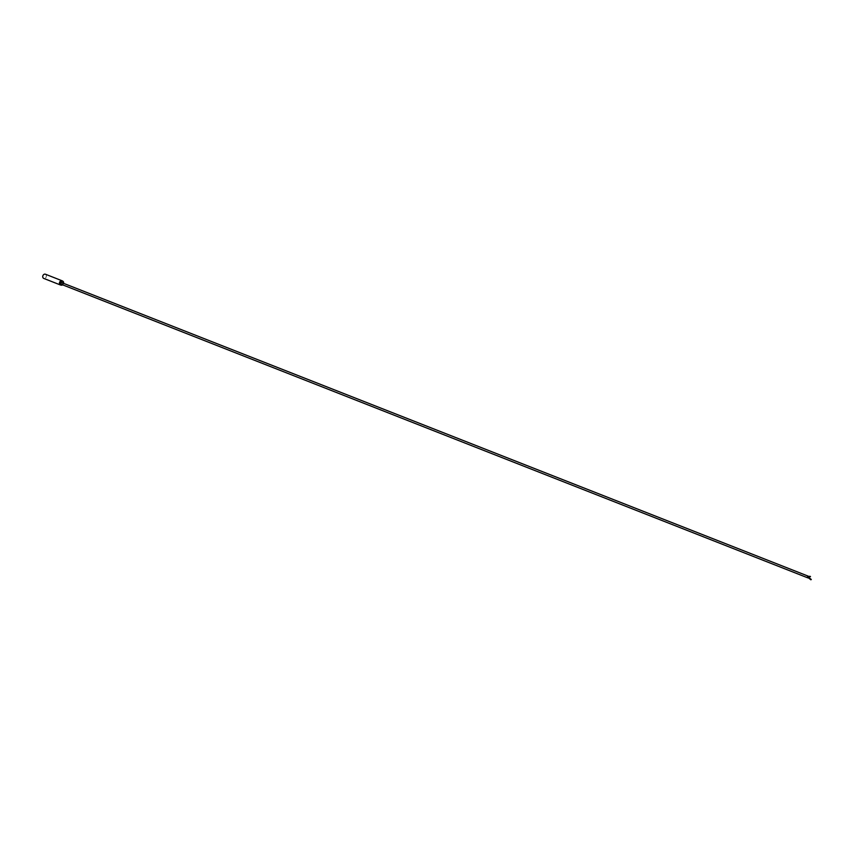 <?xml version="1.0" encoding="UTF-8"?>
<svg xmlns="http://www.w3.org/2000/svg" width="854" height="854" viewBox="0 0 854 854"><rect width="100%" height="100%" fill="white"/><g stroke="black" fill="none" stroke-linecap="round" stroke-linejoin="round"><path stroke-width="0.64" stroke-dasharray="4.27 3.2" d="M62.566 281.03A2.263 1.847 -68.5 0 1 60.965 285.119M45.369 274.198A2.263 1.847 -68.5 0 1 43.714 278.404M62.363 280.977A2.188 1.793 -68.5 0 1 60.773 285.022M61.659 282.589A0.875 0.715 -68.5 0 1 61.018 284.211M63.58 283.347A2.188 1.793 -68.5 0 1 62.63 284.841M62.534 284.809A1.986 1.623 111.5 0 0 63.527 283.325M62.662 284.852L63.612 283.357"/><path stroke-width="1.28" d="M60.965 285.119A2.263 1.847 -68.5 0 1 60.122 281.425A2.263 1.847 -68.5 0 1 62.566 281.03M60.517 285.012L43.714 278.404A2.263 1.847 -68.5 0 1 45.369 274.198L62.171 280.806M60.773 285.022A2.188 1.793 -68.5 0 1 60.154 281.468A2.188 1.793 -68.5 0 1 62.363 280.977M807.777 577.848L61.018 284.211A0.875 0.715 -68.5 0 1 61.659 282.589L808.418 576.236A0.875 0.715 111.5 0 0 807.777 577.848A0.875 0.715 111.5 0 0 808.418 577.752M62.63 284.841A2.188 1.793 -68.5 0 1 60.602 281.649A2.188 1.793 -68.5 0 1 63.58 283.347M63.527 283.325A1.986 1.623 111.5 0 0 61.456 281.35A1.986 1.623 111.5 0 0 62.534 284.809M60.538 284.948L62.662 284.852M63.612 283.357L63.612 282.268L62.15 280.87M807.927 576.973L810.489 576.706M810.147 576.311L808.119 576.482M808.268 577.112L811.3 579.46M808.076 577.592L810.905 579.802"/></g></svg>
